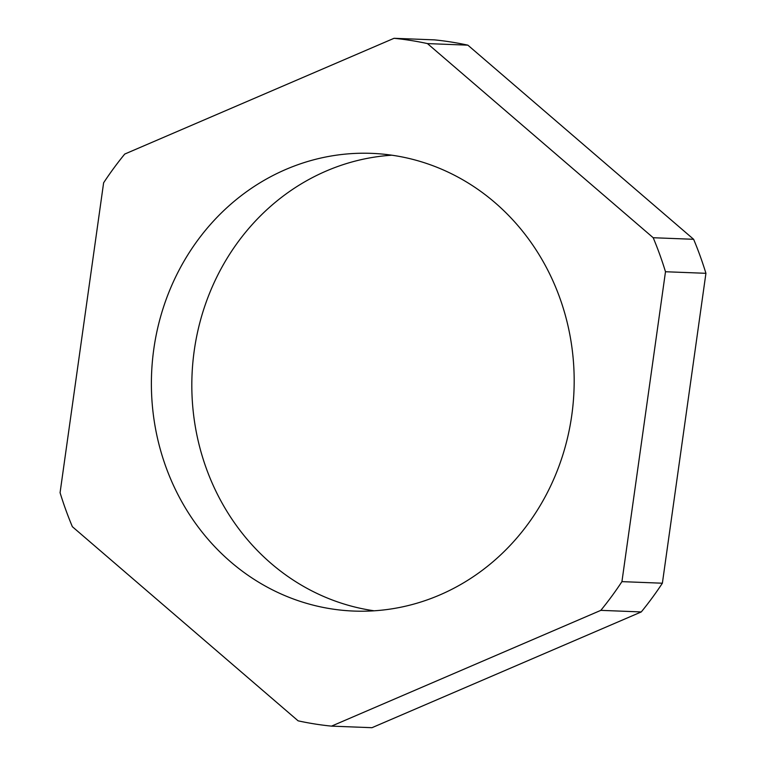<?xml version="1.0" encoding="UTF-8"?>
<svg xmlns="http://www.w3.org/2000/svg" width="766" height="766" viewBox="0 0 766 766"><rect width="100%" height="100%" fill="white"/><g stroke="black" fill="none" stroke-linecap="round" stroke-linejoin="round"><path stroke-width="1.15" d="M153.794 349.133A229.024 211.368 -87.8 0 0 353.873 611.067A229.024 211.368 -87.8 0 0 571.771 415.296A229.024 211.368 -87.8 0 0 371.682 153.363A229.024 211.368 -87.8 0 0 153.794 349.133M391.866 155.201A229.024 211.368 -87.8 0 0 194.229 350.704A229.024 211.368 -87.8 0 0 374.134 610.799M331.525 726.13L600.822 610.358A345.409 318.79 -87.8 0 0 621.935 581.633L665.491 271.738A345.409 318.79 -87.8 0 0 653.197 237.728L427.447 43.585A345.409 318.79 -87.8 0 0 394.04 38.3L124.734 154.062A345.409 318.79 -87.8 0 0 103.621 182.787L60.074 492.691A345.409 318.79 -87.8 0 0 72.368 526.702L298.118 720.835A345.409 318.79 -87.8 0 0 331.525 726.13L371.96 727.7L641.266 611.938L600.822 610.358M621.935 581.633L662.379 583.213A345.409 318.79 92.2 0 1 641.266 611.938M394.04 38.3L434.475 39.87A345.409 318.79 92.2 0 1 467.882 45.165L427.447 43.585M653.197 237.728L693.632 239.298L467.882 45.165M693.632 239.298A345.409 318.79 92.2 0 1 705.926 273.309L665.491 271.738M662.379 583.213L705.926 273.309"/></g></svg>
